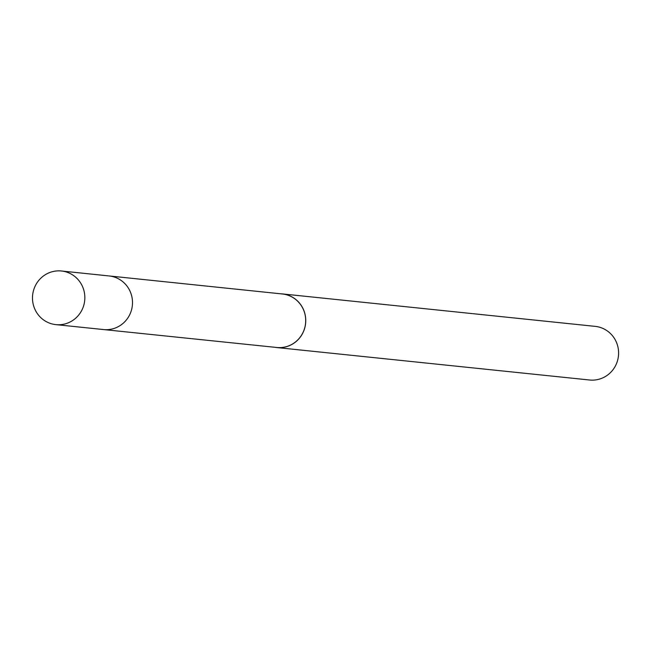 <?xml version="1.0" encoding="UTF-8"?>
<svg xmlns="http://www.w3.org/2000/svg" width="651" height="651" viewBox="0 0 651 651"><rect width="100%" height="100%" fill="white"/><g stroke="black" fill="none" stroke-linecap="round" stroke-linejoin="round"><path stroke-width="0.98" d="M55.888 324.629L103.566 329.561A26.951 26.162 -84.1 0 0 112.745 328.836A26.951 26.162 -84.1 0 0 132.438 300.697A26.951 26.162 -84.1 0 0 109.124 275.951L282.363 293.975A26.903 26.113 95.9 0 1 305.636 318.681A26.903 26.113 95.9 0 1 285.976 346.763A26.903 26.113 95.9 0 1 276.813 347.488L103.566 329.561A26.951 26.162 -84.1 0 0 112.745 328.836A26.951 26.162 -84.1 0 0 132.438 300.697A26.951 26.162 -84.1 0 0 109.124 275.951L61.454 270.995A26.96 26.17 95.9 0 1 84.785 295.757A26.96 26.17 95.9 0 1 65.076 323.905A26.96 26.17 95.9 0 1 55.888 324.629A26.96 26.17 95.9 0 1 32.55 299.875A26.96 26.17 95.9 0 1 52.259 271.719A26.96 26.17 95.9 0 1 61.454 270.995M280.638 293.796A26.96 26.17 95.9 0 1 282.363 293.91A26.96 26.17 95.9 0 1 305.612 323.433A26.96 26.17 95.9 0 1 276.797 347.553A26.96 26.17 95.9 0 1 275.088 347.317M282.363 293.91L595.201 326.371A26.96 26.17 95.9 0 1 618.45 355.885A26.96 26.17 95.9 0 1 589.635 380.005L276.797 347.553"/></g></svg>
